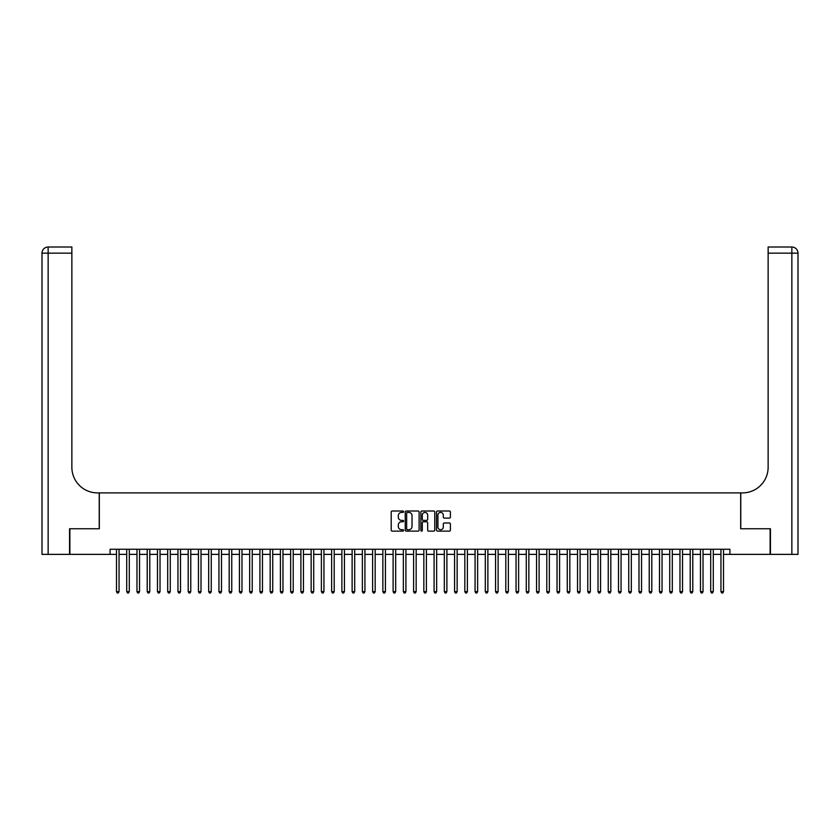 <?xml version="1.0" encoding="UTF-8"?>
<svg xmlns="http://www.w3.org/2000/svg" width="840" height="840" viewBox="0 0 840 840"><rect width="100%" height="100%" fill="white"/><g stroke="black" fill="none" stroke-linecap="round" stroke-linejoin="round"><path stroke-width="1.26" d="M403.61 511.718A0.704 0.704 0 0 0 402.906 511.014L392.217 511.014A1.008 1.008 0 0 0 391.209 512.022L391.209 530.124A1.008 1.008 0 0 0 392.217 531.121L402.906 531.121A0.704 0.704 0 0 0 403.61 530.418A0.704 0.704 0 0 0 402.906 529.715L401.52 529.715A3.213 3.213 0 0 1 398.307 526.502L398.307 524.99A3.213 3.213 0 0 1 401.52 521.777L402.906 521.777A0.704 0.704 0 0 0 403.61 521.073A0.704 0.704 0 0 0 402.906 520.37L401.52 520.37A3.213 3.213 0 0 1 398.307 517.146L398.307 515.644A3.213 3.213 0 0 1 401.52 512.421L402.906 512.421A0.704 0.704 0 0 0 403.61 511.718M449.39 518.101A1.008 1.008 0 0 0 450.397 517.094L450.397 512.022A1.008 1.008 0 0 0 449.39 511.014L437.524 511.014A1.008 1.008 0 0 0 436.517 512.022L436.517 530.124A1.008 1.008 0 0 0 437.524 531.121L449.39 531.121A1.008 1.008 0 0 0 450.397 530.124L450.397 523.981A1.008 1.008 0 0 0 449.39 522.984L444.308 522.984A1.008 1.008 0 0 0 443.31 523.981L443.31 527.027A2.688 2.688 0 0 1 440.612 529.715A2.688 2.688 0 0 1 437.923 527.027L437.923 515.109A2.688 2.688 0 0 1 440.612 512.421A2.688 2.688 0 0 1 443.31 515.109L443.31 517.094A1.008 1.008 0 0 0 444.308 518.101L449.39 518.101M110.082 554.369L69.867 554.369L69.867 528.759L99.32 528.759L99.32 492.891L740.681 492.891L740.681 528.759L770.133 528.759L770.133 554.369L729.918 554.369L729.918 549.245L110.082 549.245L110.082 554.369L116.487 554.369M419.118 512.022A1.008 1.008 0 0 0 418.11 511.014L406.245 511.014A1.008 1.008 0 0 0 405.237 512.022L405.237 530.124A1.008 1.008 0 0 0 406.245 531.121L418.11 531.121A1.008 1.008 0 0 0 419.118 530.124L419.118 512.022M421.89 511.014L433.755 511.014A1.008 1.008 0 0 1 434.763 512.022L434.763 530.124A1.008 1.008 0 0 1 433.755 531.121L428.673 531.121A1.008 1.008 0 0 1 427.665 530.124L427.665 522.784A1.008 1.008 0 0 0 426.668 521.777L423.297 521.777A1.008 1.008 0 0 0 422.289 522.784L422.289 530.418A0.704 0.704 0 0 1 421.586 531.121A0.704 0.704 0 0 1 420.882 530.418L420.882 512.022A1.008 1.008 0 0 1 421.89 511.014M119.049 554.369L126.725 554.369M129.286 554.369L136.972 554.369M139.534 554.369L147.221 554.369M149.782 554.369L157.469 554.369M160.03 554.369L167.706 554.369M170.268 554.369L177.954 554.369M180.516 554.369L188.202 554.369M190.764 554.369L198.45 554.369M201.012 554.369L208.688 554.369M211.25 554.369L218.935 554.369M221.498 554.369L229.184 554.369M231.746 554.369L239.431 554.369M241.983 554.369L249.669 554.369M252.231 554.369L259.917 554.369M262.479 554.369L270.165 554.369M272.727 554.369L280.413 554.369M282.965 554.369L290.651 554.369M293.213 554.369L300.899 554.369M303.461 554.369L311.147 554.369M313.709 554.369L321.384 554.369M323.946 554.369L331.632 554.369M334.194 554.369L341.88 554.369M344.442 554.369L352.128 554.369M354.69 554.369L362.366 554.369M364.928 554.369L372.614 554.369M375.175 554.369L382.862 554.369M385.423 554.369L393.11 554.369M395.671 554.369L403.347 554.369M405.909 554.369L413.595 554.369M416.157 554.369L423.843 554.369M426.405 554.369L434.091 554.369M436.653 554.369L444.329 554.369M446.891 554.369L454.577 554.369M457.139 554.369L464.825 554.369M467.387 554.369L475.072 554.369M477.635 554.369L485.31 554.369M487.872 554.369L495.558 554.369M498.12 554.369L505.806 554.369M508.368 554.369L516.054 554.369M518.616 554.369L526.292 554.369M528.854 554.369L536.539 554.369M539.101 554.369L546.788 554.369M549.35 554.369L557.036 554.369M559.587 554.369L567.273 554.369M569.835 554.369L577.521 554.369M580.083 554.369L587.769 554.369M590.331 554.369L598.017 554.369M600.569 554.369L608.255 554.369M610.817 554.369L618.502 554.369M621.065 554.369L628.75 554.369M631.312 554.369L638.988 554.369M641.55 554.369L649.236 554.369M651.798 554.369L659.484 554.369M662.046 554.369L669.732 554.369M672.294 554.369L679.97 554.369M682.532 554.369L690.218 554.369M692.779 554.369L700.466 554.369M703.028 554.369L710.714 554.369M713.275 554.369L720.951 554.369M723.513 554.369L729.918 554.369M407.358 512.421A0.704 0.704 0 0 0 406.655 513.125L406.655 529.011A0.704 0.704 0 0 0 407.358 529.715L408.807 529.715A3.213 3.213 0 0 0 412.031 526.502L412.031 515.644A3.213 3.213 0 0 0 408.807 512.421L407.358 512.421M427.665 515.162A2.688 2.688 0 0 0 424.977 512.474A2.688 2.688 0 0 0 422.289 515.162L422.289 519.361A1.008 1.008 0 0 0 423.297 520.37L426.668 520.37A1.008 1.008 0 0 0 427.665 519.361L427.665 515.162M119.049 549.245L119.049 591.665L116.487 591.665L116.487 549.245M119.049 591.665L118.272 592.988L117.254 592.988L116.487 591.665M69.562 528.759L99.225 528.759L99.225 492.891L97.482 492.891A25.61 25.61 0 0 1 71.862 467.281L71.862 253.155L48.143 253.155L48.143 554.369L69.562 554.369L69.562 528.759M48.143 554.369L42 554.369L42 253.155A6.143 6.143 0 0 1 48.143 247.013L71.862 247.013L71.862 253.155M71.862 247.013L48.143 247.013A6.143 6.143 0 0 0 42 253.155L48.143 253.155L48.143 247.013M97.482 492.891A25.61 25.61 0 0 1 71.862 467.281M798 554.369L798 253.155L798 554.369L770.438 554.369L770.438 528.759L740.775 528.759L740.775 492.891L742.518 492.891A25.61 25.61 0 0 0 768.138 467.281L768.138 247.013L783.5 247.013M768.138 247.013L791.857 247.013A6.143 6.143 0 0 1 798 253.155L798 492.891M791.857 247.013L790.314 247.013L791.857 247.013A6.143 6.143 0 0 1 798 253.155A6.143 6.143 0 0 0 791.857 247.013L791.857 253.155L768.138 253.155M742.518 492.891A25.61 25.61 0 0 0 768.138 467.281M129.286 549.245L129.286 591.665L126.725 591.665L126.725 549.245M129.286 591.665L128.52 592.988L127.502 592.988L126.725 591.665M139.534 549.245L139.534 591.665L136.972 591.665L136.972 549.245M139.534 591.665L138.768 592.988L137.739 592.988L136.972 591.665M149.782 549.245L149.782 591.665L147.221 591.665L147.221 549.245M149.782 591.665L149.016 592.988L147.987 592.988L147.221 591.665M160.03 549.245L160.03 591.665L157.469 591.665L157.469 549.245M160.03 591.665L159.254 592.988L158.235 592.988L157.469 591.665M170.268 549.245L170.268 591.665L167.706 591.665L167.706 549.245M170.268 591.665L169.502 592.988L168.483 592.988L167.706 591.665M180.516 549.245L180.516 591.665L177.954 591.665L177.954 549.245M180.516 591.665L179.75 592.988L178.721 592.988L177.954 591.665M190.764 549.245L190.764 591.665L188.202 591.665L188.202 549.245M190.764 591.665L189.998 592.988L188.969 592.988L188.202 591.665M201.012 549.245L201.012 591.665L198.45 591.665L198.45 549.245M201.012 591.665L200.235 592.988L199.216 592.988L198.45 591.665M211.25 549.245L211.25 591.665L208.688 591.665L208.688 549.245M211.25 591.665L210.483 592.988L209.465 592.988L208.688 591.665M221.498 549.245L221.498 591.665L218.935 591.665L218.935 549.245M221.498 591.665L220.731 592.988L219.702 592.988L218.935 591.665M231.746 549.245L231.746 591.665L229.184 591.665L229.184 549.245M231.746 591.665L230.979 592.988L229.95 592.988L229.184 591.665M241.983 549.245L241.983 591.665L239.431 591.665L239.431 549.245M241.983 591.665L241.216 592.988L240.198 592.988L239.431 591.665M252.231 549.245L252.231 591.665L249.669 591.665L249.669 549.245M252.231 591.665L251.465 592.988L250.435 592.988L249.669 591.665M262.479 549.245L262.479 591.665L259.917 591.665L259.917 549.245M262.479 591.665L261.713 592.988L260.684 592.988L259.917 591.665M272.727 549.245L272.727 591.665L270.165 591.665L270.165 549.245M272.727 591.665L271.961 592.988L270.931 592.988L270.165 591.665M282.965 549.245L282.965 591.665L280.413 591.665L280.413 549.245M282.965 591.665L282.198 592.988L281.18 592.988L280.413 591.665M293.213 549.245L293.213 591.665L290.651 591.665L290.651 549.245M293.213 591.665L292.446 592.988L291.417 592.988L290.651 591.665M303.461 549.245L303.461 591.665L300.899 591.665L300.899 549.245M303.461 591.665L302.694 592.988L301.665 592.988L300.899 591.665M313.709 549.245L313.709 591.665L311.147 591.665L311.147 549.245M313.709 591.665L312.931 592.988L311.913 592.988L311.147 591.665M323.946 549.245L323.946 591.665L321.384 591.665L321.384 549.245M323.946 591.665L323.18 592.988L322.161 592.988L321.384 591.665M334.194 549.245L334.194 591.665L331.632 591.665L331.632 549.245M334.194 591.665L333.428 592.988L332.399 592.988L331.632 591.665M344.442 549.245L344.442 591.665L341.88 591.665L341.88 549.245M344.442 591.665L343.675 592.988L342.647 592.988L341.88 591.665M354.69 549.245L354.69 591.665L352.128 591.665L352.128 549.245M354.69 591.665L353.913 592.988L352.894 592.988L352.128 591.665M364.928 549.245L364.928 591.665L362.366 591.665L362.366 549.245M364.928 591.665L364.161 592.988L363.143 592.988L362.366 591.665M375.175 549.245L375.175 591.665L372.614 591.665L372.614 549.245M375.175 591.665L374.409 592.988L373.38 592.988L372.614 591.665M385.423 549.245L385.423 591.665L382.862 591.665L382.862 549.245M385.423 591.665L384.657 592.988L383.628 592.988L382.862 591.665M395.671 549.245L395.671 591.665L393.11 591.665L393.11 549.245M395.671 591.665L394.894 592.988L393.876 592.988L393.11 591.665M405.909 549.245L405.909 591.665L403.347 591.665L403.347 549.245M405.909 591.665L405.143 592.988L404.124 592.988L403.347 591.665M416.157 549.245L416.157 591.665L413.595 591.665L413.595 549.245M416.157 591.665L415.391 592.988L414.362 592.988L413.595 591.665M426.405 549.245L426.405 591.665L423.843 591.665L423.843 549.245M426.405 591.665L425.639 592.988L424.61 592.988L423.843 591.665M436.653 549.245L436.653 591.665L434.091 591.665L434.091 549.245M436.653 591.665L435.876 592.988L434.858 592.988L434.091 591.665M446.891 549.245L446.891 591.665L444.329 591.665L444.329 549.245M446.891 591.665L446.124 592.988L445.106 592.988L444.329 591.665M457.139 549.245L457.139 591.665L454.577 591.665L454.577 549.245M457.139 591.665L456.372 592.988L455.343 592.988L454.577 591.665M467.387 549.245L467.387 591.665L464.825 591.665L464.825 549.245M467.387 591.665L466.62 592.988L465.591 592.988L464.825 591.665M477.635 549.245L477.635 591.665L475.072 591.665L475.072 549.245M477.635 591.665L476.858 592.988L475.839 592.988L475.072 591.665M487.872 549.245L487.872 591.665L485.31 591.665L485.31 549.245M487.872 591.665L487.106 592.988L486.087 592.988L485.31 591.665M498.12 549.245L498.12 591.665L495.558 591.665L495.558 549.245M498.12 591.665L497.354 592.988L496.325 592.988L495.558 591.665M508.368 549.245L508.368 591.665L505.806 591.665L505.806 549.245M508.368 591.665L507.602 592.988L506.572 592.988L505.806 591.665M518.616 549.245L518.616 591.665L516.054 591.665L516.054 549.245M518.616 591.665L517.839 592.988L516.821 592.988L516.054 591.665M528.854 549.245L528.854 591.665L526.292 591.665L526.292 549.245M528.854 591.665L528.087 592.988L527.069 592.988L526.292 591.665M539.101 549.245L539.101 591.665L536.539 591.665L536.539 549.245M539.101 591.665L538.335 592.988L537.306 592.988L536.539 591.665M549.35 549.245L549.35 591.665L546.788 591.665L546.788 549.245M549.35 591.665L548.583 592.988L547.554 592.988L546.788 591.665M559.587 549.245L559.587 591.665L557.036 591.665L557.036 549.245M559.587 591.665L558.821 592.988L557.802 592.988L557.036 591.665M569.835 549.245L569.835 591.665L567.273 591.665L567.273 549.245M569.835 591.665L569.069 592.988L568.04 592.988L567.273 591.665M580.083 549.245L580.083 591.665L577.521 591.665L577.521 549.245M580.083 591.665L579.317 592.988L578.288 592.988L577.521 591.665M590.331 549.245L590.331 591.665L587.769 591.665L587.769 549.245M590.331 591.665L589.565 592.988L588.536 592.988L587.769 591.665M600.569 549.245L600.569 591.665L598.017 591.665L598.017 549.245M600.569 591.665L599.802 592.988L598.784 592.988L598.017 591.665M610.817 549.245L610.817 591.665L608.255 591.665L608.255 549.245M610.817 591.665L610.05 592.988L609.021 592.988L608.255 591.665M621.065 549.245L621.065 591.665L618.502 591.665L618.502 549.245M621.065 591.665L620.298 592.988L619.269 592.988L618.502 591.665M631.312 549.245L631.312 591.665L628.75 591.665L628.75 549.245M631.312 591.665L630.536 592.988L629.517 592.988L628.75 591.665M641.55 549.245L641.55 591.665L638.988 591.665L638.988 549.245M641.55 591.665L640.784 592.988L639.765 592.988L638.988 591.665M651.798 549.245L651.798 591.665L649.236 591.665L649.236 549.245M651.798 591.665L651.032 592.988L650.002 592.988L649.236 591.665M662.046 549.245L662.046 591.665L659.484 591.665L659.484 549.245M662.046 591.665L661.279 592.988L660.25 592.988L659.484 591.665M672.294 549.245L672.294 591.665L669.732 591.665L669.732 549.245M672.294 591.665L671.517 592.988L670.499 592.988L669.732 591.665M682.532 549.245L682.532 591.665L679.97 591.665L679.97 549.245M682.532 591.665L681.765 592.988L680.747 592.988L679.97 591.665M692.779 549.245L692.779 591.665L690.218 591.665L690.218 549.245M692.779 591.665L692.013 592.988L690.984 592.988L690.218 591.665M703.028 549.245L703.028 591.665L700.466 591.665L700.466 549.245M703.028 591.665L702.261 592.988L701.232 592.988L700.466 591.665M713.275 549.245L713.275 591.665L710.714 591.665L710.714 549.245M713.275 591.665L712.499 592.988L711.48 592.988L710.714 591.665M723.513 549.245L723.513 591.665L720.951 591.665L720.951 549.245M723.513 591.665L722.747 592.988L721.728 592.988L720.951 591.665M791.857 554.369L791.857 253.155L798 253.155"/></g></svg>
